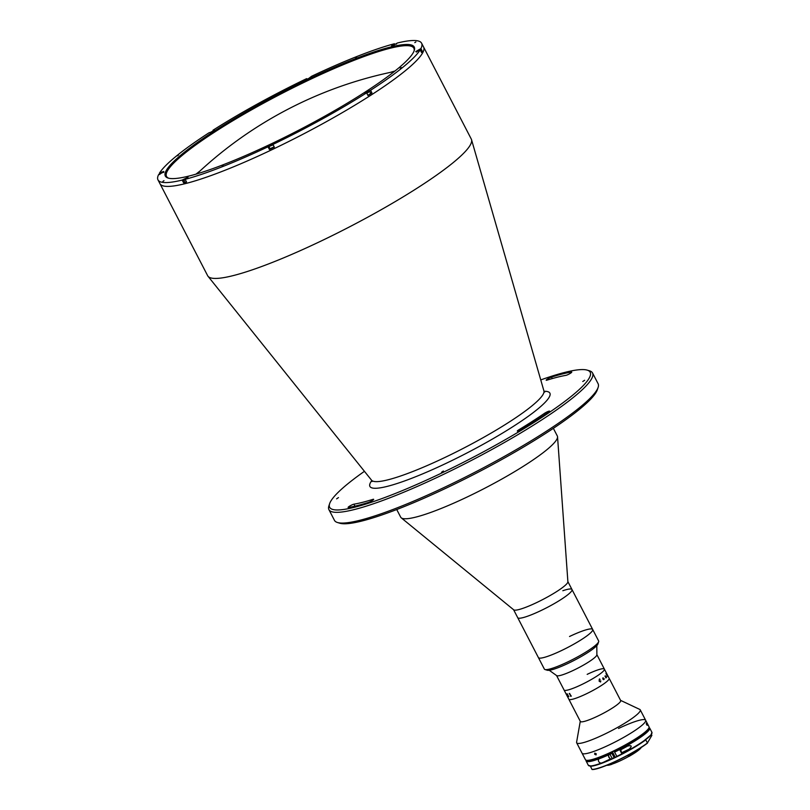 <?xml version="1.0" encoding="UTF-8"?>
<svg xmlns="http://www.w3.org/2000/svg" width="810" height="810" viewBox="0 0 810 810"><rect width="100%" height="100%" fill="white"/><g stroke="black" fill="none" stroke-linecap="round" stroke-linejoin="round"><path stroke-width="1.21" d="M161.929 172.611L161.676 172.125L163.802 171.487L158.669 174.504A148.473 21.91 -27.4 0 0 157.97 179.871L159.965 183.698A148.473 21.91 -27.4 0 0 272.454 149.455A148.473 21.91 -27.4 0 1 159.965 183.698L207.664 275.724A148.473 21.91 -27.4 0 0 208.018 276.271A148.473 21.91 -27.4 0 0 320.152 241.481A148.473 21.91 -27.4 0 0 471.531 139.674A148.473 21.91 -27.4 0 0 471.288 139.077L421.605 43.213A148.473 21.91 -27.4 0 0 397.396 43.001L393.69 45.208L391.574 45.856L392.567 44.945L392.83 45.441M272.454 149.455A148.473 21.91 -27.4 0 0 423.589 47.051A148.473 21.91 -27.4 0 1 272.454 149.455M364.429 471.319A146.721 21.647 -27.4 0 0 329.63 503.668A146.721 21.647 -27.4 0 0 440.832 473.445A146.721 21.647 -27.4 0 0 587.25 370.14A146.721 21.647 -27.4 0 0 540.756 379.92M587.25 370.14L589.558 370.838A148.473 21.91 152.6 0 1 592.535 372.975A148.473 21.91 152.6 0 1 441.399 475.389A148.473 21.91 152.6 0 1 328.911 509.632A148.473 21.91 152.6 0 1 328.88 505.966L329.63 503.668M328.911 509.632L334.469 520.364A148.473 21.91 -27.4 0 0 337.456 522.501A148.473 21.91 -27.4 0 0 446.968 486.121A148.473 21.91 -27.4 0 0 598.134 387.382A148.473 21.91 -27.4 0 0 598.104 383.717L592.535 372.975M598.134 387.382L597.375 389.671A146.721 21.647 152.6 0 1 447.991 487.255A146.721 21.647 152.6 0 1 339.765 523.209L337.456 522.501M353.919 504.184A3.493 0.516 -27.4 0 0 351.661 505.035A3.493 0.516 -27.4 0 0 348.108 507.445A3.493 0.516 -27.4 0 0 348.482 507.485A143.228 21.131 -27.4 0 0 368.337 502.463A3.493 0.516 -27.4 0 0 371.841 500.813A3.493 0.516 -27.4 0 0 373.673 499.325A3.493 0.516 -27.4 0 0 372.802 499.405A136.242 20.108 152.6 0 1 353.919 504.184L354.952 506.169M551.519 377.075A3.493 0.516 -27.4 0 0 549.737 377.804A3.493 0.516 -27.4 0 0 546.183 380.214A3.493 0.516 -27.4 0 0 547.054 380.133A136.242 20.108 152.6 0 1 565.927 375.354A3.493 0.516 -27.4 0 0 569.541 373.805A3.493 0.516 -27.4 0 0 571.749 372.094A3.493 0.516 -27.4 0 0 571.364 372.053A143.228 21.131 -27.4 0 0 551.519 377.075L552.288 378.574M441.501 472.27L443.374 471.005L441.501 472.27M336.606 498.859L338.469 497.593L336.606 498.859M548.674 412.077A3.493 0.516 -27.4 0 0 549.605 411.146A3.493 0.516 -27.4 0 0 546.963 411.956A3.493 0.516 -27.4 0 0 544.34 413.434A136.242 20.108 152.6 0 1 518.916 429.756A3.493 0.516 -27.4 0 0 517.327 431.112A3.493 0.516 -27.4 0 0 521.944 429.249A143.228 21.131 -27.4 0 0 548.674 412.077M582.775 381.52L584.638 380.265L582.775 381.52M396.728 509.53L400.697 517.175A88.209 13.021 -27.4 0 0 401.233 517.823A88.209 13.021 -27.4 0 0 467.532 496.824A88.209 13.021 -27.4 0 0 557.543 436.803A88.209 13.021 -27.4 0 0 557.321 435.983L553.362 428.338M401.233 517.823L513.722 609.839A30.567 4.506 -27.4 0 0 536.696 602.559A30.567 4.506 -27.4 0 0 567.891 581.762L557.543 436.803M544.978 669.526A30.567 4.506 -27.4 0 0 567.526 662.043A30.567 4.506 -27.4 0 0 598.651 641.712L597.891 644.001A28.816 4.253 152.6 0 1 568.549 663.167A28.816 4.253 152.6 0 1 547.287 670.235L544.978 669.526A30.567 4.506 -27.4 0 1 544.361 669.09L517.712 617.665A30.567 4.506 -27.4 0 0 540.867 610.619A30.567 4.506 -27.4 0 0 571.981 589.528A30.567 4.506 -27.4 0 0 562.839 590.723M598.651 641.712A30.567 4.506 -27.4 0 0 598.641 640.953L592.677 629.451A30.567 4.506 -27.4 0 1 561.563 650.531A30.567 4.506 -27.4 0 1 538.407 657.588A30.567 4.506 -27.4 0 0 547.54 656.394A30.567 4.506 -27.4 0 0 577.682 641.935A30.567 4.506 -27.4 0 0 592.677 629.451A30.567 4.506 -27.4 0 0 569.521 636.498M513.601 609.738L517.712 617.665A30.567 4.506 -27.4 0 0 526.854 616.471A30.567 4.506 -27.4 0 0 556.986 602.012A30.567 4.506 -27.4 0 0 571.981 589.528L567.881 581.61M415.884 41.907L414.781 42.657L415.884 41.907M321.56 118.786L320.446 119.536L321.56 118.786M401.355 67.534L400.251 68.283L401.355 67.534M223.226 165.655L222.122 166.404L223.226 165.655M163.974 180.67L162.861 181.43L163.974 180.67M178.504 155.044L177.39 155.803L178.504 155.044M258.299 103.791L257.195 104.541L258.299 103.791M356.633 56.923L355.519 57.682L356.633 56.923M394.743 44.368L394.429 43.75A148.473 21.91 -27.4 0 0 311.567 76.292L308.408 78.702L306.291 79.35L306.646 78.641L306.98 79.289M269.973 148.625L269.396 149.475A148.473 21.91 -27.4 0 0 271.856 148.301A148.473 21.91 -27.4 0 0 274.327 147.126L272.93 144.443A148.473 21.91 -27.4 0 0 366.586 92.846L367.983 95.529A148.473 21.91 -27.4 0 0 371.972 92.968L370.585 90.285A148.473 21.91 -27.4 0 0 420.177 49.855L421.575 52.549A148.473 21.91 -27.4 0 0 422.304 51.263L420.906 48.58A148.473 21.91 -27.4 0 0 421.605 43.213M214.569 130.268L212.989 130.228L213.314 130.856M161.676 172.125L159.398 173.219A148.473 21.91 -27.4 0 1 208.99 132.799L212.007 131.807L214.367 129.883M271.542 143.714A140.171 20.685 152.6 0 1 168.156 178.068A140.171 20.685 152.6 0 1 308.033 79.36A140.171 20.685 152.6 0 1 414.264 50.493A140.171 20.685 152.6 0 1 271.542 143.714M414.052 51.081A139.3 20.554 -27.4 0 0 413.859 48.205A139.3 20.554 -27.4 0 0 308.316 80.332A139.3 20.554 -27.4 0 0 166.516 176.408A139.3 20.554 -27.4 0 0 168.753 178.23M199.918 171.062A139.3 20.554 -27.4 0 0 195.98 174.15M395.027 70.976A139.3 20.554 -27.4 0 0 390.228 72.414M420.906 48.58L415.783 51.597L420.177 49.855M422.304 51.263L421.625 51.587M159.752 173.917L159.398 173.219M184.66 182.068L183.576 182.766L182.189 180.073L188.001 177.228L185.156 179.324A148.473 21.91 -27.4 0 0 268.009 146.792L272.93 144.443M183.576 182.766A148.473 21.91 -27.4 0 0 186.543 182.007L185.156 179.324M269.396 149.475L268.009 146.792M371.972 92.968L370.636 93.302M370.585 90.285L364.733 93.201L367.588 92.553M157.97 179.871A148.473 21.91 -27.4 0 0 182.189 180.073M306.646 78.641A148.473 21.91 -27.4 0 0 212.989 130.228M394.429 43.75L392.567 44.945M417.616 51.081L419.742 50.068M420.4 50.291L421.443 52.306M420.228 49.906L416.725 51.445M393.64 45.228L394.764 44.651M395.887 43.973L392.516 45.704M310.584 77.466L307.233 79.198M307.932 78.914L309.865 77.922M308.57 78.621L309.349 78.226M212.514 131.554L213.486 131.007M214.184 130.562L210.833 132.303M160.674 173.542L162.537 172.56M163.134 172.176L159.702 174.008M185.176 179.304L186.675 178.352M186.442 181.815L184.781 182.301L183.738 180.286L185.399 179.81M187.333 177.916L184.619 179.172L185.227 179.476M269.892 145.932L272.119 144.869L269.892 145.932M272.828 144.534L269.183 146.276L272.828 144.534M274.185 146.853L270.084 148.716M273.142 144.838L269.345 146.387M270.661 145.547L271.765 145M367.446 92.482L368.479 92.036M366.454 92.887L367.284 92.158M366.839 93.322L369.694 91.479L370.737 93.494L367.882 95.337M366.657 92.988L368.894 91.348L365.644 93.089M556.571 675.55L564.064 690.009A22.71 3.351 -27.4 0 0 581.266 684.774A22.71 3.351 -27.4 0 1 564.064 690.009L568.833 699.212A22.71 3.351 -27.4 0 0 586.035 693.978A22.71 3.351 -27.4 0 1 568.833 699.212L580.355 721.447A22.71 3.351 -27.4 0 0 597.557 716.202A22.71 3.351 -27.4 0 0 620.673 700.549L604.381 669.111A22.71 3.351 -27.4 0 0 587.179 674.355M580.274 721.275L576.598 742.183A35.812 5.285 -27.4 0 0 576.679 742.81A35.812 5.285 -27.4 0 0 603.804 734.548A35.812 5.285 -27.4 0 0 640.254 709.854A35.812 5.285 -27.4 0 0 639.789 709.428L620.592 700.377M586.156 760.226A35.812 5.285 -27.4 0 0 612.562 751.447A35.812 5.285 -27.4 0 0 649.023 727.633L648.83 728.21A35.367 5.214 152.6 0 1 612.816 751.731A35.367 5.214 152.6 0 1 586.734 760.398L586.156 760.226A35.812 5.285 -27.4 0 1 585.438 759.709L582.056 753.189A35.812 5.285 -27.4 0 0 609.181 744.927A35.812 5.285 -27.4 0 0 645.631 720.232A35.812 5.285 -27.4 0 0 618.506 728.484M586.035 693.978A22.71 3.351 -27.4 0 0 609.15 678.314A22.71 3.351 -27.4 0 1 586.035 693.978M603.733 678.76A22.71 3.351 -27.4 0 0 603.227 678.912A22.71 3.351 -27.4 0 1 603.733 678.76A22.619 3.341 -27.4 0 0 603.227 678.942M549.231 670.275L556.683 675.631A22.71 3.351 -27.4 0 0 573.713 670.204A22.71 3.351 -27.4 0 0 596.889 654.794L596.808 645.621M604.381 669.111A22.71 3.351 -27.4 0 1 581.266 684.774A22.71 3.351 -27.4 0 0 604.381 669.111L596.889 654.652M606.71 674.629L606.123 673.515A22.7 3.351 -27.4 0 1 606.103 673.555L606.67 674.71A22.7 3.351 -27.4 0 0 606.71 674.629M606.082 673.373L607.561 675.844A22.7 3.351 -27.4 0 1 607.53 675.935A22.71 3.351 -27.4 0 0 607.571 675.844L607.51 675.732A22.71 3.351 -27.4 0 0 607.51 675.732L606.093 673.373A22.71 3.351 -27.4 0 1 605.961 673.606L606.022 673.717A22.7 3.351 -27.4 0 0 606.022 673.697A22.71 3.351 -27.4 0 0 606.032 673.697L606.032 673.697M607.348 676.289A22.7 3.351 -27.4 0 0 607.449 676.107L607.399 676.006A22.71 3.351 -27.4 0 0 607.399 675.996L607.46 676.107A22.71 3.351 -27.4 0 1 607.348 676.289L607.297 676.178A22.71 3.351 -27.4 0 0 607.308 676.158L606.123 673.778M606.781 674.74A22.71 3.351 -27.4 0 1 606.731 674.821L607.378 676.016L606.72 674.821A22.7 3.351 -27.4 0 0 606.771 674.74L607.53 675.945M605.961 677.514L606.082 677.585A22.71 3.351 -27.4 0 0 606.113 677.555L606.174 677.666A22.71 3.351 -27.4 0 1 605.9 677.919L605.85 677.808A22.71 3.351 -27.4 0 0 605.88 677.778L605.111 676.228A22.71 3.351 -27.4 0 1 605.05 676.279L604.999 676.168A22.71 3.351 -27.4 0 0 605.04 676.117L605.121 675.935A22.71 3.351 -27.4 0 0 605.141 675.925L606.467 677.201A22.71 3.351 -27.4 0 0 606.498 677.17L606.548 677.281A22.71 3.351 -27.4 0 1 606.326 677.514L606.265 677.403A22.71 3.351 -27.4 0 0 606.295 677.383L605.424 675.874L605.961 677.514M604.189 678.78L603.167 679.56L602.934 677.818L604.149 678.81A22.71 3.351 -27.4 0 0 604.199 678.78L603.156 679.57M600.564 682L599.096 681.119L599.633 678.901L600.088 679.509L599.218 679.337L599.339 680.967L600.524 681.878L600.767 680.825L600.564 682M566.554 694.778L566.473 694.626A22.71 3.351 -27.4 0 1 566.433 694.575L566.372 694.464A22.71 3.351 -27.4 0 0 566.392 694.484L566.392 694.443A22.71 3.351 -27.4 0 0 566.403 694.443L567.324 696.215A22.71 3.351 -27.4 0 0 567.375 696.256L567.435 696.367A22.71 3.351 -27.4 0 1 567.284 696.215L567.223 696.104A22.71 3.351 -27.4 0 0 567.263 696.154L566.554 694.778M567.03 693.897L567.162 693.785A22.71 3.351 -27.4 0 0 567.172 693.785L568.62 696.468A22.71 3.351 -27.4 0 0 568.762 696.458L568.822 696.57A22.71 3.351 -27.4 0 1 568.357 696.58L568.296 696.468A22.71 3.351 -27.4 0 0 568.428 696.468L567.152 694.008A22.71 3.351 -27.4 0 1 567.02 694.008L566.96 693.897A22.71 3.351 -27.4 0 0 567.03 693.897M569.308 693.573L569.551 693.39A22.71 3.351 -27.4 0 0 569.572 693.39L571.05 696.053A22.71 3.351 -27.4 0 0 571.283 695.992L571.344 696.104A22.71 3.351 -27.4 0 1 570.594 696.286L570.534 696.175A22.71 3.351 -27.4 0 0 570.746 696.124L569.471 693.664A22.71 3.351 -27.4 0 1 569.258 693.714L569.197 693.603A22.71 3.351 -27.4 0 0 569.308 693.573M603.713 679.62L603.541 678.395L603.713 679.62M602.934 677.818L604.219 679.175M603.399 678.102L602.721 678.537M605.9 677.919A22.7 3.351 -27.4 0 0 606.163 677.666L605.728 676.158M605.131 675.925L606.457 677.201M646.623 724.616C646.086 723.208 646.188 723.036 646.906 724.12C647.463 725.507 647.372 725.679 646.623 724.616C646.086 723.208 646.188 723.036 646.906 724.12C647.463 725.507 647.372 725.679 646.623 724.616M649.023 727.633A35.812 5.285 -27.4 0 0 649.012 726.752L640.254 709.854M576.679 742.81L582.056 753.189A35.812 5.285 -27.4 0 0 609.181 744.927A35.812 5.285 -27.4 0 0 645.631 720.232M594.682 754.292L594.783 753.148L596.201 753.745L596.079 754.9L594.682 754.292M612.168 763.921A18.336 2.703 152.6 0 1 611.59 764.093M611.965 763.091L612.137 764.073A18.954 2.794 -27.4 0 0 628.712 756.449L627.821 755.659A18.954 2.794 152.6 0 0 635.162 751.164M637.48 749.776A20.047 2.956 152.6 0 1 628.084 755.7L628.874 756.469A19.602 2.896 152.6 0 0 641.064 747.711L641.297 747.043M628.398 756.317A20.047 2.956 -27.4 0 0 640.882 747.65M607.206 765.116A20.047 2.956 -27.4 0 0 611.57 764.053L611.246 763.445A20.047 2.956 152.6 0 1 610.902 763.557M612.137 764.073L611.742 764.346A19.602 2.896 152.6 0 1 606.872 765.247M612.218 758.555L609.991 754.262A35.812 5.285 152.6 0 1 600.888 758.13C595.927 758.727 599.228 765.106 603.116 762.423A35.812 5.285 -27.4 0 0 612.218 758.555A35.812 5.285 -27.4 0 0 614.122 757.674L614.881 756.631L613.119 753.138L612.35 752.288L611.844 753.189L614.223 757.796A35.63 5.255 -27.4 0 0 616.906 756.51L614.587 752.105L615.043 751.002A31.701 4.678 152.6 0 0 642.168 734.761M590.328 766.027L591.988 769.409A35.812 5.285 -27.4 0 0 617.25 760.499A35.812 5.285 -27.4 0 0 647.382 743.013L651.868 735.379L651.422 734.336M645.722 739.631L645.752 739.864A35.812 5.285 152.6 0 1 615.62 757.35A35.812 5.285 152.6 0 1 590.358 766.26M645.752 739.864L647.504 743.074C633.906 753.705 599.36 770.199 592.08 769.5M586.035 760.185L586.106 761.005A35.812 5.285 152.6 0 0 600.888 758.13L600.271 758.383M627.598 746.081A35.812 5.285 152.6 0 1 620.004 750.171L621.594 753.239A35.812 5.285 -27.4 0 0 629.188 749.149C632.276 746.081 631.739 745.058 627.598 746.081L628.084 745.828M621.594 753.239L620.804 749.756M612.35 752.288A31.701 4.678 152.6 0 1 595.937 758.727M616.916 756.51L616.815 756.398A35.812 5.285 -27.4 0 0 651.918 732.341L651.007 734.903L642.775 741.757C635.556 746.698 626.93 751.619 616.916 756.51A35.63 5.255 152.6 0 0 651.878 733.344M613.221 755.153L613.585 754.515L613.221 755.153M610.902 753.847A2.4 0.526 64.5 0 0 610.446 753.583A2.4 0.526 64.5 0 0 610.365 754.1M371.8 480.583L371.577 480.229A97.099 14.327 -27.4 0 0 444.913 457.478A97.099 14.327 -27.4 0 0 543.915 390.896L544.077 391.291A101.382 14.965 152.6 0 1 446.735 463.047A101.382 14.965 152.6 0 1 371.79 480.563L372.023 481.565M518.916 429.756L519.352 430.596M544.34 413.434L544.948 414.599M372.802 499.405L373.106 499.983M269.74 148.878L268.343 146.195M369.583 91.358L369.208 90.629M184.062 179.881L185.115 179.192M368.358 91.814L369.168 91.51M647.473 743.104A35.63 5.255 152.6 0 1 617.331 760.62A35.63 5.255 152.6 0 1 592.12 769.48M586.106 761.005L588.333 765.308A35.812 5.285 -27.4 0 0 603.116 762.423L610.497 758.889A2.4 0.526 64.5 0 1 609.181 757.33A2.4 0.526 64.5 0 1 608.34 755.011M629.188 749.149L621.948 752.601M614.537 751.903A35.63 5.255 -27.4 0 0 649.033 727.582M586.106 760.205A35.63 5.255 -27.4 0 0 611.844 753.189M588.333 765.308L590.986 766.027C595.664 765.551 603.409 762.807 614.223 757.796A35.63 5.255 152.6 0 1 589.174 765.855M611.894 753.381A35.812 5.285 152.6 0 1 609.991 754.262M649.053 727.522L649.691 728.048A35.812 5.285 152.6 0 1 614.587 752.105M608.431 754.545L608.928 757.401L608.209 755.062M610.102 758.697L608.948 757.411M394.278 71.564A406.509 406.509 0 0 0 196.891 173.887M544.077 391.291L544.755 392.03M543.915 390.896L471.531 139.674M371.577 480.229L208.018 276.271M592.677 629.451L571.981 589.528M420.744 49.876L418.74 50.21L416.472 52.083M396.535 44.135C396.525 43.588 395.391 43.963 393.123 45.238L392.273 46.342M214.842 130.734L214.113 130.562C211.623 131.534 210.438 132.324 210.58 132.941M163.792 172.338L161.798 172.672L159.529 174.545M188.001 178.078C187.697 177.633 186.563 178.008 184.589 179.182L183.738 180.286M270.064 148.807L269.021 146.792M369.694 91.479L368.955 91.317C366.464 92.289 365.28 93.079 365.421 93.697M649.691 728.048L651.918 732.341M608.928 757.401L610.497 758.889"/></g></svg>
